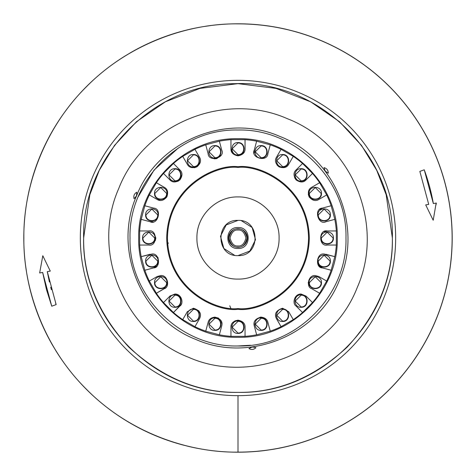 <?xml version="1.0" encoding="UTF-8"?>
<svg xmlns="http://www.w3.org/2000/svg" width="476" height="476" viewBox="0 0 476 476"><rect width="100%" height="100%" fill="white"/><g stroke="black" fill="none" stroke-linecap="round" stroke-linejoin="round"><path stroke-width="0.71" d="M238 308.549C217.365 311.387 168.415 290.217 167.451 238C168.415 185.783 217.365 164.613 238 167.451C258.635 164.613 307.585 185.783 308.549 238C307.585 290.217 258.635 311.387 238 308.549M234.882 320.883L238 320.158C233.157 321.133 230.812 323.484 230.955 327.202L230.955 336.342A98.591 98.591 0 0 1 219.353 334.812L221.715 325.983C222.923 321.615 220.656 318.658 214.914 317.117C211.046 317.641 208.78 319.378 208.113 322.341L205.745 331.165A98.591 98.591 0 0 1 194.928 326.685L199.498 318.771C201.943 313.88 199.914 310.358 193.399 308.21L187.3 311.726L182.73 319.64A98.591 98.591 0 0 1 173.442 312.518L179.904 306.056C183.962 303.67 181.838 293.882 174.924 294.031L169.944 296.096L163.482 302.558A98.591 98.591 0 0 1 156.36 293.27L164.274 288.7C170.027 287.361 167.998 274.795 160.751 275.556L157.229 276.502L149.315 281.072A98.591 98.591 0 0 1 144.835 270.255L153.659 267.887C161.013 267.952 159.603 252.655 151.838 254.047L141.188 256.647A98.591 98.591 0 0 1 139.658 245.045L148.798 245.045C157.455 246.871 157.413 229.111 148.798 230.955L139.658 230.955A98.591 98.591 0 0 1 141.188 219.353L150.017 221.715C157.907 225.725 162.465 208.553 153.659 208.113L144.835 205.745A98.591 98.591 0 0 1 149.315 194.928L157.229 199.498C160.388 201.491 163.595 200.628 166.856 196.909C168.421 192.233 167.564 189.031 164.274 187.3L156.36 182.73A98.591 98.591 0 0 1 163.482 173.442L169.944 179.904C172.479 182.647 175.805 182.641 179.916 179.898C182.641 175.787 182.635 172.467 179.904 169.944L173.442 163.482A98.591 98.591 0 0 1 182.73 156.36L187.3 164.274C189.037 167.576 192.25 168.433 196.933 166.844C200.628 163.577 201.485 160.37 199.498 157.229L194.928 149.315A98.591 98.591 0 0 1 205.745 144.835L208.113 153.659C208.583 162.5 225.731 157.859 221.715 150.017L219.353 141.188A98.591 98.591 0 0 1 230.955 139.658L230.955 148.798C230.812 152.522 233.163 154.873 238 155.842C242.843 154.867 245.188 152.516 245.045 148.798L245.045 139.658A98.591 98.591 0 0 1 256.647 141.188L254.285 150.017C250.275 157.907 267.447 162.465 267.887 153.659L270.255 144.835A98.591 98.591 0 0 1 281.072 149.315L276.502 157.229C274.509 160.388 275.372 163.595 279.091 166.856C283.767 168.421 286.969 167.564 288.7 164.274L293.27 156.36A98.591 98.591 0 0 1 302.558 163.482L296.096 169.944C293.353 172.479 293.359 175.805 296.102 179.916C300.213 182.641 303.533 182.635 306.056 179.904L312.518 173.442A98.591 98.591 0 0 1 319.64 182.73L311.726 187.3C308.424 189.037 307.567 192.25 309.156 196.933C312.423 200.628 315.63 201.485 318.771 199.498L326.685 194.928A98.591 98.591 0 0 1 331.165 205.745L322.341 208.113C313.5 208.583 318.141 225.731 325.983 221.715L334.812 219.353A98.591 98.591 0 0 1 336.342 230.955L327.202 230.955C318.545 229.129 318.587 246.889 327.202 245.045L336.342 245.045A98.591 98.591 0 0 1 334.812 256.647L324.162 254.047C316.379 252.649 315.011 267.97 322.341 267.887L331.165 270.255A98.591 98.591 0 0 1 326.685 281.072L318.771 276.502L315.249 275.556C307.984 274.789 305.997 287.385 311.726 288.7L319.64 293.27A98.591 98.591 0 0 1 312.518 302.558L306.056 296.096L301.076 294.031C294.15 293.87 292.056 303.7 296.096 306.056L302.558 312.518A98.591 98.591 0 0 1 293.27 319.64L288.7 311.726L282.601 308.21C276.086 310.37 274.057 313.886 276.502 318.771L281.072 326.685A98.591 98.591 0 0 1 270.255 331.165L267.887 322.341C267.214 319.372 264.948 317.629 261.086 317.117C255.338 318.67 253.071 321.627 254.285 325.983L256.647 334.812A98.591 98.591 0 0 1 245.045 336.342L245.045 327.202C245.188 323.478 242.837 321.127 238 320.158L243.016 322.258M238 196.921C216.05 196.356 196.356 216.05 196.921 238C196.356 259.95 216.05 279.644 238 279.079C259.95 279.644 279.644 259.95 279.079 238C279.644 216.05 259.95 196.356 238 196.921M232.96 153.718L230.955 148.798L230.955 139.658L245.045 139.658L245.015 149.404M244.777 150.719L244.587 151.285M244.17 152.195L238 155.842M238 337.294C184.944 338.662 137.338 291.056 138.706 238C137.338 184.944 184.944 137.338 238 138.706C291.056 137.338 338.662 184.944 337.294 238C338.662 291.056 291.056 338.662 238 337.294M221.715 150.017L219.353 141.188L205.745 144.835L208.113 153.659M199.498 157.229L194.928 149.315L182.73 156.36L187.3 164.274M179.904 169.944L173.442 163.482L163.482 173.442L169.944 179.904M164.797 187.639L156.36 182.73L149.315 194.928L157.229 199.498L160.251 200.426M154.26 208.298L144.835 205.745L141.188 219.353L150.017 221.715L153.177 221.828M148.798 230.955L139.658 230.955L139.658 245.045L148.798 245.045M150.017 254.285L141.188 256.647L144.835 270.255L153.659 267.887L156.497 266.37M157.229 276.502L149.315 281.072L156.36 293.27L165.464 287.831M170.337 295.733L163.482 302.558L173.442 312.518L180.969 304.688M187.401 311.566L182.73 319.64L194.928 326.685L199.498 318.771M208.113 322.341L205.745 331.165L219.353 334.812L221.715 325.983M231.342 324.906L230.955 327.202L230.955 336.342L245.045 336.342L245.045 327.202M221.013 155.36L216.735 158.639L214.105 158.835M200.2 162.572L196.921 166.85L194.428 167.719M181.969 174.924L179.904 179.904L177.726 181.386M153.778 233.02L155.842 238L155.349 240.588M151.838 254.047L152.261 254.059M157.967 257.617L158.175 258.016M160.751 275.556L161.209 275.574M163.887 276.294L164.244 276.485M181.517 303.545L181.392 303.866M198.67 310.578L200.194 313.404M210.553 318.634L214.914 317.117L218.597 318.158M221.263 321.116L221.941 323.686M241.433 220.733L252.143 227.51L255.523 239.725L249.823 251.048L238 255.606C260.711 256.695 260.711 219.305 238 220.394C215.289 219.305 215.289 256.695 238 255.606M234.567 255.267L223.857 248.49L220.477 236.274L226.177 224.952L238 220.394M254.101 323.281L254.285 325.983L256.647 334.812L270.255 331.165L267.887 322.341M276.139 318.057L281.072 326.685L293.27 319.64L288.599 311.566M296.096 306.056L302.558 312.518L312.518 302.558L306.056 296.096L301.076 294.031M311.726 288.7L319.64 293.27L326.685 281.072L318.771 276.502M318.795 265.644L322.341 267.887L331.165 270.255L334.812 256.647L325.983 254.285M326.578 245.015L336.342 245.045L336.342 230.955L327.202 230.955L324.12 231.669M325.376 221.852L334.812 219.353L331.165 205.745L322.341 208.113L319.545 209.595M318.771 199.498L326.685 194.928L319.64 182.73L311.726 187.3M306.056 179.904L312.518 173.442L302.558 163.482L296.096 169.944M288.7 164.274L293.27 156.36L281.072 149.315L276.502 157.229M267.702 154.26L270.255 144.835L256.647 141.188L254.285 150.017L254.172 153.177M260.104 317.189L261.086 317.117L265.447 318.634M275.997 317.694L275.556 315.362M309.085 286.005L308.924 285.701M308.21 282.798L308.21 282.482M318.551 265.34L317.897 264.311M313.428 200.2L309.15 196.921L308.281 194.428M301.076 181.969L296.096 179.904L294.614 177.726M284.422 167.552L279.079 166.85L277.086 165.124M238 155.021C229.973 155.408 229.973 142.193 238 142.58C246.027 142.193 246.027 155.408 238 155.021M238 333.42C229.973 333.807 229.973 320.592 238 320.979C246.027 320.592 246.027 333.807 238 333.42M214.914 330.38C206.887 330.766 206.887 317.552 214.914 317.938C222.941 317.552 222.941 330.766 214.914 330.38M193.399 321.473C185.372 321.859 185.372 308.644 193.399 309.031C201.425 308.644 201.425 321.859 193.399 321.473M174.924 307.294C166.897 307.68 166.897 294.465 174.924 294.852C182.951 294.465 182.951 307.68 174.924 307.294M154.527 282.601C154.141 274.575 167.356 274.575 166.969 282.601C167.356 290.628 154.141 290.628 154.527 282.601M145.62 261.086C145.234 253.059 158.448 253.059 158.062 261.086C158.448 269.113 145.234 269.113 145.62 261.086M142.58 238C142.193 229.973 155.408 229.973 155.021 238C155.408 246.027 142.193 246.027 142.58 238M145.62 214.914C145.234 206.887 158.448 206.887 158.062 214.914C158.448 222.941 145.234 222.941 145.62 214.914M154.527 193.399C154.141 185.372 167.356 185.372 166.969 193.399C167.356 201.425 154.141 201.425 154.527 193.399M174.924 181.148C166.897 181.535 166.897 168.32 174.924 168.706C182.951 168.32 182.951 181.535 174.924 181.148M193.399 166.969C185.372 167.356 185.372 154.141 193.399 154.527C201.425 154.141 201.425 167.356 193.399 166.969M214.914 158.062C206.887 158.448 206.887 145.234 214.914 145.62C222.941 145.234 222.941 158.448 214.914 158.062M238 345.981C295.697 347.468 347.468 295.697 345.981 238C347.468 180.303 295.697 128.532 238 130.019C180.303 128.532 128.532 180.303 130.019 238C128.532 295.697 180.303 347.468 238 345.981C180.303 347.468 128.532 295.697 130.019 238C128.532 180.303 180.303 128.532 238 130.019C295.697 128.532 347.468 180.303 345.981 238C347.468 295.697 295.697 347.468 238 345.981M261.086 158.062C253.059 158.448 253.059 145.234 261.086 145.62C269.113 145.234 269.113 158.448 261.086 158.062M282.601 166.969C274.575 167.356 274.575 154.141 282.601 154.527C290.628 154.141 290.628 167.356 282.601 166.969M301.076 181.148C293.049 181.535 293.049 168.32 301.076 168.706C309.102 168.32 309.102 181.535 301.076 181.148M309.031 193.399C308.644 185.372 321.859 185.372 321.473 193.399C321.859 201.425 308.644 201.425 309.031 193.399M317.938 214.914C317.552 206.887 330.766 206.887 330.38 214.914C330.766 222.941 317.552 222.941 317.938 214.914M320.979 238C320.592 229.973 333.807 229.973 333.42 238C333.807 246.027 320.592 246.027 320.979 238M317.938 261.086C317.552 253.059 330.766 253.059 330.38 261.086C330.766 269.113 317.552 269.113 317.938 261.086M324.578 254.059L324.162 254.047M309.031 282.601C308.644 274.575 321.859 274.575 321.473 282.601C321.859 290.628 308.644 290.628 309.031 282.601M301.076 307.294C293.049 307.68 293.049 294.465 301.076 294.852C309.102 294.465 309.102 307.68 301.076 307.294M282.601 321.473C274.575 321.859 274.575 308.644 282.601 309.031C290.628 308.644 290.628 321.859 282.601 321.473M261.086 330.38C253.059 330.766 253.059 317.552 261.086 317.938C269.113 317.552 269.113 330.766 261.086 330.38M238 142.931C245.568 142.61 245.568 154.992 238 154.67L232.133 148.798L238 142.931M238 321.33C245.568 321.008 245.568 333.39 238 333.069L232.133 327.202L238 321.33M214.914 318.295C222.482 317.968 222.482 330.35 214.914 330.029L209.047 324.162L214.914 318.295M193.399 309.382C200.967 309.061 200.967 321.443 193.399 321.122L187.532 315.249L193.399 309.382M174.924 295.203C182.492 294.882 182.492 307.264 174.924 306.943L169.057 301.076L174.924 295.203M166.618 282.601C166.939 290.17 154.557 290.17 154.879 282.601L160.751 276.735L166.618 282.601M157.705 261.086C158.032 268.654 145.65 268.654 145.971 261.086L151.838 255.219L157.705 261.086M154.67 238C154.992 245.568 142.61 245.568 142.931 238L148.798 232.133L154.67 238M157.705 214.914C158.032 222.482 145.65 222.482 145.971 214.914L151.838 209.047L157.705 214.914M166.618 193.399C166.939 200.967 154.557 200.967 154.879 193.399L160.751 187.532L166.618 193.399M174.924 169.057C182.492 168.736 182.492 181.118 174.924 180.797L169.057 174.924L174.924 169.057M193.399 154.879C200.967 154.557 200.967 166.939 193.399 166.618L187.532 160.751L193.399 154.879M214.914 145.971C222.482 145.65 222.482 158.032 214.914 157.705L209.047 151.838L214.914 145.971M238 248.502C224.446 249.156 224.446 226.844 238 227.498C251.554 226.844 251.554 249.156 238 248.502M261.086 145.971C268.654 145.65 268.654 158.032 261.086 157.705L255.219 151.838L261.086 145.971M282.601 154.879C290.17 154.557 290.17 166.939 282.601 166.618L276.735 160.751L282.601 154.879M301.076 169.057C308.644 168.736 308.644 181.118 301.076 180.797L295.203 174.924L301.076 169.057M321.122 193.399C321.443 200.967 309.061 200.967 309.382 193.399L315.249 187.532L321.122 193.399M330.029 214.914C330.35 222.482 317.968 222.482 318.295 214.914L324.162 209.047L330.029 214.914M333.069 238C333.39 245.568 321.008 245.568 321.33 238L327.202 232.133L333.069 238M330.029 261.086C330.35 268.654 317.968 268.654 318.295 261.086L324.162 255.219L330.029 261.086M321.122 282.601C321.443 290.17 309.061 290.17 309.382 282.601L315.249 276.735L321.122 282.601M301.076 295.203C308.644 294.882 308.644 307.264 301.076 306.943L295.203 301.076L301.076 295.203M282.601 309.382C290.17 309.061 290.17 321.443 282.601 321.122L276.735 315.249L282.601 309.382M261.086 318.295C268.654 317.968 268.654 330.35 261.086 330.029L255.219 324.162L261.086 318.295M136.523 195.922L136.761 192.209C134.25 193.708 133.351 195.874 134.059 198.712L136.523 195.922A109.861 109.861 0 0 1 136.523 195.922C112.633 249.561 141.116 318.39 195.922 339.477C249.561 363.367 318.39 334.884 339.477 280.078C363.367 226.439 334.884 157.61 280.078 136.523C226.439 112.633 157.61 141.116 136.523 195.922L136.523 195.922A109.861 109.861 0 0 1 136.529 195.898M238 228.67A9.33 9.33 0 0 1 247.33 238A9.33 9.33 0 0 1 238 247.33A9.33 9.33 0 0 1 228.67 238A9.33 9.33 0 0 1 238 228.67M252.298 346.927L248.96 348.575C251.512 349.997 253.845 349.693 255.945 347.658L252.298 346.927M325.185 171.158L328.279 173.222C328.238 170.295 326.81 168.433 323.995 167.629L325.185 171.158M287.456 118.738C351.865 143.52 385.328 224.41 357.262 287.456C332.48 351.865 251.59 385.328 188.544 357.262C124.135 332.48 90.672 251.59 118.738 188.544C143.52 124.135 224.41 90.672 287.456 118.738M238 247.115C242.308 247.633 245.348 244.599 247.115 238C245.348 231.401 242.308 228.367 238 228.885C233.692 228.367 230.652 231.401 228.885 238C230.652 244.599 233.692 247.633 238 247.115M326.465 172.532L324.186 169.563M250.465 347.343L254.178 346.855M137.076 194.125L135.642 197.582M138.224 196.713L153.986 170.164L178.22 148.078A107.981 107.981 0 0 0 178.012 148.214M237.946 345.981L250.531 345.249M272.873 449.344A214.2 214.2 0 0 0 344.82 423.664L351.098 419.909A214.2 214.2 0 0 0 407.742 368.65L412.103 362.783A214.2 214.2 0 0 0 444.816 293.746L446.601 286.659A214.2 214.2 0 0 0 450.409 210.356L449.344 203.127A214.2 214.2 0 0 0 423.664 131.18L419.909 124.902A214.2 214.2 0 0 0 368.65 68.258L362.783 63.897A214.2 214.2 0 0 0 293.746 31.184L286.659 29.399A214.2 214.2 0 0 0 210.356 25.591L203.127 26.656A214.2 214.2 0 0 0 131.18 52.336L124.902 56.091A214.2 214.2 0 0 0 68.258 107.35L63.897 113.217A214.2 214.2 0 0 0 31.184 182.254L29.399 189.341A214.2 214.2 0 0 0 25.591 265.644L26.656 272.873A214.2 214.2 0 0 0 52.336 344.82L56.091 351.098A214.2 214.2 0 0 0 107.35 407.742L113.217 412.103A214.2 214.2 0 0 0 182.254 444.816L189.341 446.601A214.2 214.2 0 0 0 265.644 450.409L272.873 449.344M238 83.645L275.997 88.393L310.638 101.804L339.495 121.707L361.486 145.388L376.748 170.36L386.179 194.779L392.355 238C392.884 277.395 377.813 313.779 347.147 347.147C313.779 377.813 277.395 392.884 238 392.355C198.605 392.884 162.221 377.813 128.853 347.147C98.187 313.779 83.116 277.395 83.645 238L89.821 194.779L99.252 170.36L114.514 145.388L136.505 121.707L165.362 101.804L200.003 88.393L238 83.645M80.331 238A157.669 157.669 -116.6 0 0 238 395.669A157.669 157.669 -116.6 0 0 395.669 238A157.669 157.669 -106 0 0 238 80.331A157.669 157.669 -106 0 0 80.331 238M452.129 238A214.129 214.129 0 0 0 238 23.871C187.788 23.187 128.443 44 86.59 86.59C44 128.443 23.187 187.788 23.871 238C23.187 288.212 44 347.557 86.59 389.41C128.443 432 187.788 452.813 238 452.129A214.129 214.129 0 0 0 452.129 238M48.516 267.47L50.289 271.1L49.682 271.207M55.585 303.034L56.15 304.592L51.741 306.205L42.656 272.445L39.651 272.974L42.798 255.737L50.289 271.1L47.285 271.629L49.403 282M50.7 287.212L51.372 289.717M47.285 271.629L56.15 304.592L51.741 306.205L46.458 289.533L42.656 272.445L41.156 272.706M419.85 171.408L424.259 169.795L419.85 171.408L428.715 204.371L427.847 204.525M424.622 170.795A198.355 198.355 0 0 1 433.344 203.555L436.349 203.026L436.004 204.906M436.159 203.062L433.202 220.263L428.382 210.38M433.202 220.263L425.711 204.9L428.715 204.371M433.344 203.555L424.259 169.795M168.355 242.956L167.058 245.086M229.783 305.812L231.098 308.96M238 166.701C217.145 163.839 167.677 185.229 166.701 238C167.677 290.771 217.145 312.161 238 309.299C258.855 312.161 308.323 290.771 309.299 238C308.323 185.229 258.855 163.839 238 166.701M238 230.057C241.754 229.605 244.402 232.252 245.943 238C244.402 243.748 241.754 246.395 238 245.943C234.246 246.395 231.598 243.748 230.057 238C231.598 232.252 234.246 229.605 238 230.057M238 452.129L238 395.669M83.645 238C81.527 320.491 155.509 394.473 238 392.355C320.491 394.473 394.473 320.491 392.355 238C394.574 154.379 318.474 79.795 234.912 83.675C153.528 83.276 81.61 156.64 83.645 238"/></g></svg>
